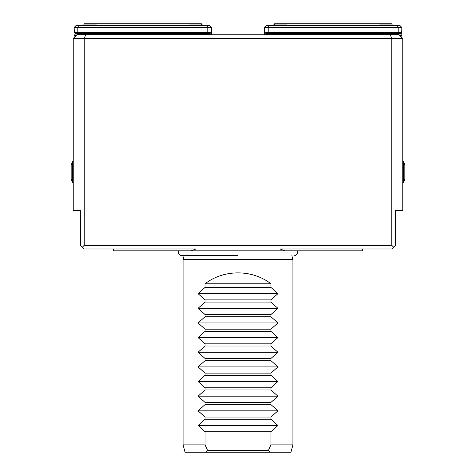 <?xml version="1.0" encoding="UTF-8"?>
<svg xmlns="http://www.w3.org/2000/svg" width="476" height="476" viewBox="0 0 476 476"><rect width="100%" height="100%" fill="white"/><g stroke="black" fill="none" stroke-linecap="round" stroke-linejoin="round"><path stroke-width="0.71" d="M205.876 452.2L185.039 452.2L183.076 444.876L205.049 444.876L207.56 450.367L268.44 450.367L270.124 452.2L205.876 452.2L207.56 450.367M268.44 450.367L270.951 444.876L292.924 444.876L290.961 452.2L270.124 452.2M270.951 283.767C252.09 269.261 223.91 269.261 205.049 283.767L270.951 283.767L270.951 287.433L205.049 287.433L198.07 293.656L277.93 293.656L270.951 299.88L270.951 302.076L205.049 302.076L198.07 308.299L277.93 308.299L270.951 314.529L270.951 316.724L205.049 316.724L198.07 322.948L277.93 322.948L270.951 329.172L270.951 331.367L205.049 331.367L198.07 337.591L277.93 337.591L270.951 343.821L270.951 346.016L205.049 346.016L198.07 352.24L277.93 352.24L270.951 358.464L270.951 360.659L205.049 360.659L198.07 366.889L277.93 366.889L270.951 373.113L270.951 375.308L205.049 375.308L198.07 381.532L277.93 381.532L270.951 387.756L270.951 389.951L205.049 389.951L198.07 396.181L277.93 396.181L270.951 402.404L270.951 404.6L205.049 404.6L198.07 410.824L277.93 410.824L270.951 417.047L270.951 419.249L277.93 425.473L270.951 431.696L270.951 444.876M205.049 283.767L205.049 287.433M270.951 287.433L277.93 293.656M198.07 293.656L205.049 299.88L270.951 299.88M205.049 299.88L205.049 302.076M270.951 302.076L277.93 308.299M198.07 308.299L205.049 314.529L270.951 314.529M205.049 314.529L205.049 316.724M270.951 316.724L277.93 322.948M198.07 322.948L205.049 329.172L270.951 329.172M205.049 329.172L205.049 331.367M270.951 331.367L277.93 337.591M198.07 337.591L205.049 343.821L270.951 343.821M205.049 343.821L205.049 346.016M270.951 346.016L277.93 352.24M198.07 352.24L205.049 358.464L270.951 358.464M205.049 358.464L205.049 360.659M270.951 360.659L277.93 366.889M198.07 366.889L205.049 373.113L270.951 373.113M205.049 373.113L205.049 375.308M270.951 375.308L277.93 381.532M198.07 381.532L205.049 387.756L270.951 387.756M205.049 387.756L205.049 389.951M270.951 389.951L277.93 396.181M198.07 396.181L205.049 402.404L270.951 402.404M205.049 402.404L205.049 404.6M270.951 404.6L277.93 410.824M198.07 410.824L205.049 417.047L270.951 417.047M270.951 419.249L205.049 419.249L198.07 425.473L205.049 431.696L270.951 431.696M205.049 431.696L205.049 444.876M198.07 425.473L277.93 425.473M205.049 417.047L205.049 419.249M183.076 444.876L183.076 259.604L292.924 259.604L292.924 444.876M238 255.63L181.273 255.63L238 255.63M73.233 38.449L76.892 34.784L85.734 34.784L84.216 38.449L73.233 38.449L73.233 210.541L80.551 210.541L80.551 245.324L84.216 248.984L195.934 248.984L191.144 250.816L113.508 250.816L113.508 248.984M85.734 34.784L390.266 34.784L391.784 38.449L84.216 38.449L84.216 245.324L391.784 245.324L393.616 247.151L391.784 248.984L280.066 248.984L284.856 250.816L362.492 250.816L362.492 248.984M390.266 34.784L399.108 34.784L402.767 38.449L391.784 38.449L391.784 245.324M393.616 247.151L395.449 245.324L395.449 210.541L402.767 210.541L402.767 38.449M82.384 247.151L84.216 245.324M284.856 250.816L191.144 250.816M72.519 182.528L72.519 161.656A25.633 25.633 0 0 0 71.162 165.499L71.162 178.684A25.633 25.633 0 0 0 72.519 182.528L73.233 182.528M201.77 24.919L201.384 23.8L84.216 23.8L83.847 24.901M204.728 25.633A25.633 25.633 0 0 0 202.484 24.919L189.299 24.919A25.633 25.633 0 0 0 187.056 25.633M204.793 25.633A25.633 25.633 0 0 0 202.484 24.901L201.753 24.901M98.603 25.633A25.633 25.633 0 0 0 96.301 24.901L83.116 24.901A25.633 25.633 0 0 0 80.807 25.633M209.72 33.689L75.88 33.689L74.327 32.588L211.273 32.588L209.72 33.689M207.34 33.689L207.792 32.588L207.792 27.459L207.036 25.633L209.624 25.633L211.451 27.459L77.808 27.459L78.564 25.633L207.036 25.633M74.327 32.588L74.149 27.459L77.808 27.459L77.808 32.588L78.26 33.689M74.149 27.459L75.976 25.633L78.564 25.633M211.451 34.784L211.273 32.588M211.273 34.052L74.327 34.052M74.149 37.533L74.149 34.064M211.451 27.459L211.451 34.064M392.153 24.901L391.784 23.8L274.616 23.8L274.247 24.901M289.003 25.633A25.633 25.633 0 0 0 286.701 24.901L273.516 24.901A25.633 25.633 0 0 0 271.207 25.633M395.193 25.633A25.633 25.633 0 0 0 392.884 24.901L395.193 25.633A25.633 25.633 0 0 0 392.884 24.901L379.699 24.901A25.633 25.633 0 0 0 377.397 25.633M397.74 33.689L266.28 33.689L264.727 32.588L401.673 32.588L400.12 33.689L397.74 33.689L398.192 32.588L398.192 27.459L264.549 27.459L266.376 25.633L268.964 25.633L268.208 27.459L268.208 32.588L268.66 33.689M397.436 25.633L398.192 27.459L401.851 27.459L400.024 25.633L268.964 25.633M264.727 32.588L264.727 34.052L401.673 34.052L401.673 32.588M401.851 27.459L401.673 34.052M401.851 34.064L401.851 37.533M264.727 34.052L264.549 34.784M264.549 34.064L264.549 27.459M403.481 161.656L403.481 182.528A25.633 25.633 0 0 0 404.838 178.684L404.838 165.499A25.633 25.633 0 0 0 403.481 161.656L402.767 161.656M403.481 182.528L402.767 182.528M76.16 35.516L74.149 35.516M399.84 35.516L401.851 35.516M184.141 255.63L183.076 259.604M291.859 255.63L292.924 259.604M294.727 255.63C297.179 254.838 297.964 253.232 297.084 250.816M181.273 255.63C178.821 254.838 178.036 253.232 178.916 250.816M72.519 161.656L73.233 161.656"/></g></svg>
